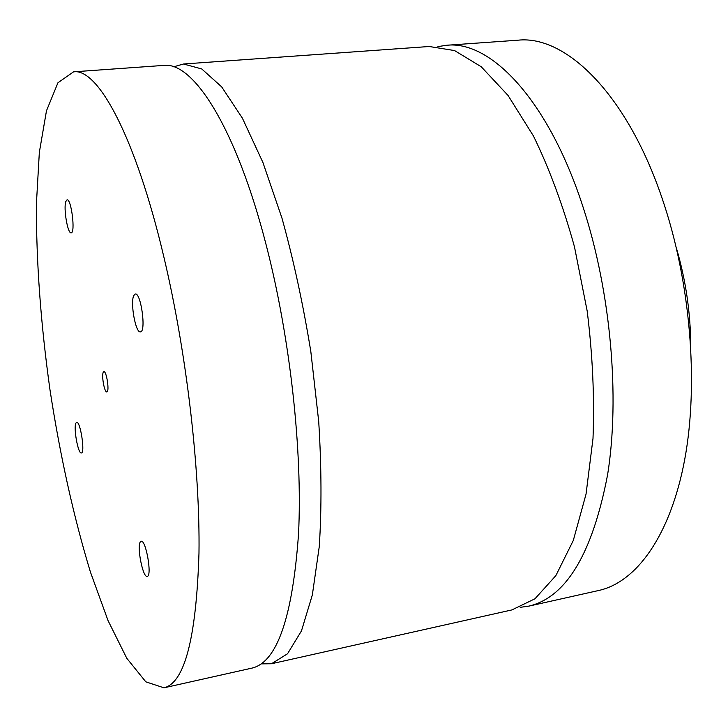 <?xml version="1.0" encoding="UTF-8"?>
<svg xmlns="http://www.w3.org/2000/svg" width="728" height="728" viewBox="0 0 728 728"><rect width="100%" height="100%" fill="white"/><g stroke="black" fill="none" stroke-linecap="round" stroke-linejoin="round"><path stroke-width="1.09" d="M103.249 372.308L103.858 371.699C106.588 370.779 109.701 391.983 106.825 391.892C104.504 392.738 101.392 375.639 103.249 372.308M140.404 541.823L141.141 541.295C145.928 539.412 152.334 576.312 147.22 576.367C142.87 578.059 136.573 545.982 140.404 541.823M65.811 201.51L67.058 199.836C71.344 198.544 75.621 233.242 71.135 232.833C67.695 233.979 63.336 208.272 65.811 201.51M133.797 295.495L135.262 294.021C140.977 292.274 146.401 332.086 140.431 331.859C135.672 333.397 130.048 302.475 133.797 295.495M75.903 423.123L76.668 422.349C80.38 420.939 85.322 453.144 81.363 452.971C78.142 454.245 73.319 427.764 75.903 423.123M437.938 46.601L446.637 45.263C490.854 40.267 548.757 100.364 583.301 207.826C610.828 292.328 620.047 396.906 607.634 474.538C592.528 553.426 566.284 597.288 528.91 606.115L520.192 607.334M271.48 663.745L511.884 609.928L534.98 598.771L555.874 575.602L573.309 540.44L586.04 494.121L593.001 438.474C594.576 397.57 592.638 355.118 587.196 311.102L574.483 246.865C563.09 205.724 549.431 168.814 533.524 136.136L508.026 95.423L481.226 66.748L454.554 50.56L429.229 46.501L183.502 64L201.756 68.951L221.676 86.878L242.415 118.209L262.917 162.481L281.964 218.118C293.575 260.051 303.194 304.559 310.838 351.642L318.718 421.567C321.539 467.158 321.721 508.827 319.264 546.601L312.348 594.894L301.474 630.867L287.542 653.762L271.48 663.745L261.234 663.881M173.646 66.821L183.502 64M163.964 687.814L252.006 668.104C277.04 662.18 292.547 617.49 298.526 534.043C302.675 451.606 290.217 337.892 266.266 245.336C236.127 127.564 193.002 61.225 163.591 65.42L73.601 71.826C97.78 67.932 135.508 136.3 163.973 257.439C186.559 352.625 200.154 469.287 198.981 553.207C196.296 638.047 184.621 682.919 163.964 687.814L145.809 681.827L126.781 658.267L108.017 620.529L90.39 571.962C73.592 516.589 60.124 455.901 49.995 389.908C40.741 323.787 36.209 261.798 36.4 203.931L39.339 152.343L46.474 110.811L57.931 82.774L73.601 71.826M690.745 345.782C690.535 312.567 685.758 280.025 676.421 248.148M528.91 606.115L598.78 590.472C636.163 582.227 670.315 536.172 684.675 459.705C698.916 383.31 690.444 281.017 662.171 198.498C626.726 93.575 565.601 34.999 518.054 40.186L446.637 45.263"/></g></svg>
